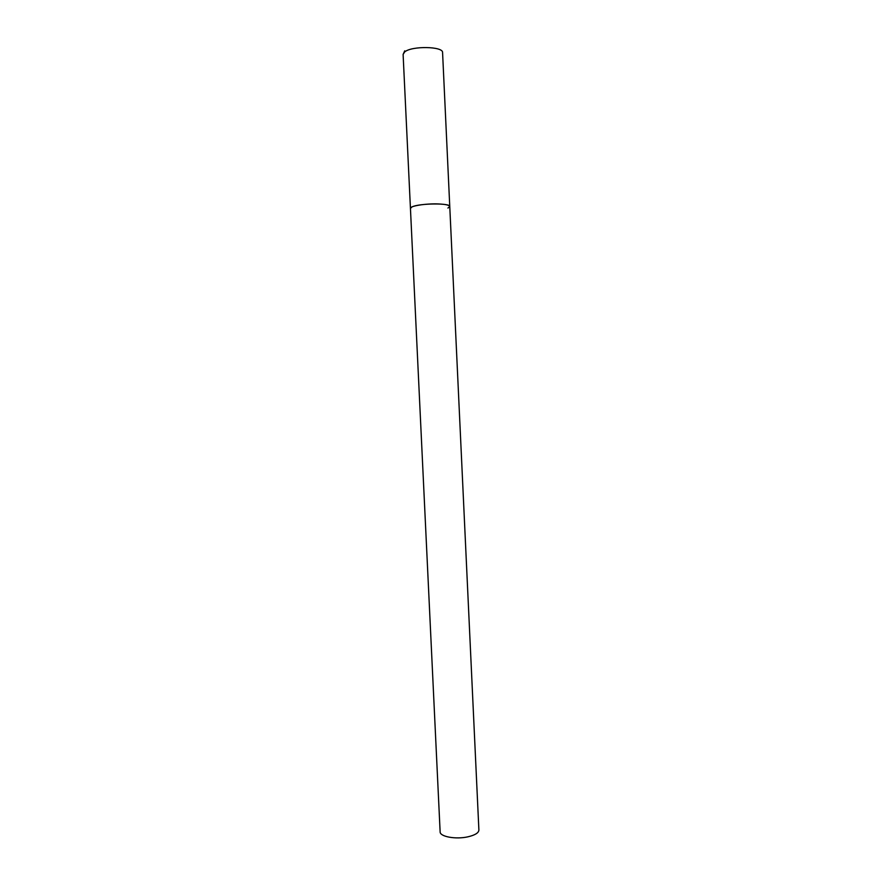 <?xml version="1.0" encoding="UTF-8"?>
<svg xmlns="http://www.w3.org/2000/svg" width="882" height="882" viewBox="0 0 882 882"><rect width="100%" height="100%" fill="white"/><g stroke="black" fill="none" stroke-linecap="round" stroke-linejoin="round"><path stroke-width="1.32" d="M449.765 206.498L478.893 830.017C478.706 832.884 475.067 835.144 467.967 836.809C455.84 839.609 439.798 836.665 440.129 831.847L403.107 54.43L404.651 51.95C411.673 45.732 443.437 46.305 442.577 52.578L449.765 206.498C449.379 205.109 445.542 204.26 438.244 203.94C425.774 203.433 409.766 206.013 410.439 208.35L412.026 206.906C419.137 203.235 450.746 202.915 449.765 206.498L447.935 208.053M403.107 54.43L404.717 50.836"/></g></svg>
